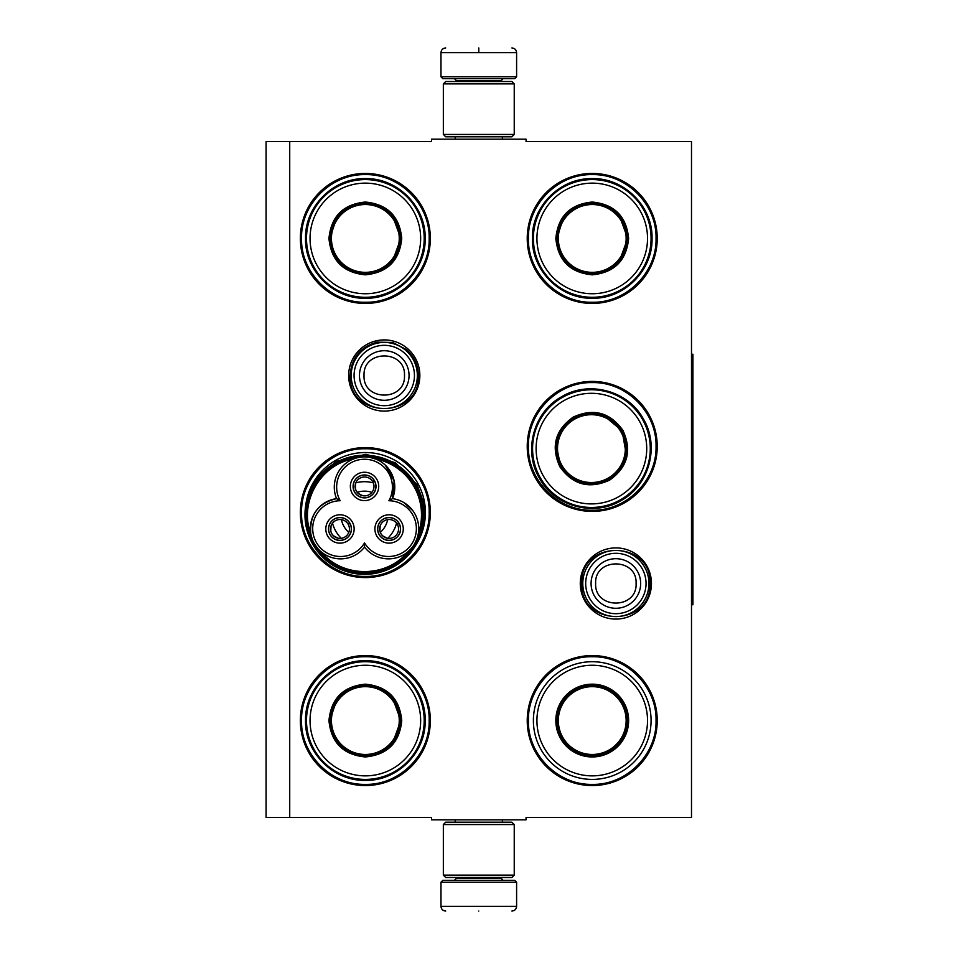 <?xml version="1.0" encoding="UTF-8"?>
<svg xmlns="http://www.w3.org/2000/svg" width="959" height="959" viewBox="0 0 959 959"><rect width="100%" height="100%" fill="white"/><g stroke="black" fill="none" stroke-linecap="round" stroke-linejoin="round"><path stroke-width="1.44" d="M289.726 141.536L431.526 141.536L431.526 139.175L526.059 139.175L526.059 141.536L691.499 141.536L691.499 817.464L526.059 817.464L526.059 819.825L431.526 819.825L431.526 817.464L289.726 817.464L289.726 141.536L266.087 141.536L266.087 817.464L289.726 817.464M651.461 583.492A35.591 35.591 0 0 1 615.87 619.082A35.591 35.591 0 0 1 580.279 583.492A35.591 35.591 0 0 1 615.87 547.901A35.591 35.591 0 0 1 651.461 583.492M419.85 375.508A35.591 35.591 0 0 1 384.259 411.099A35.591 35.591 0 0 1 348.668 375.508A35.591 35.591 0 0 1 384.259 339.918A35.591 35.591 0 0 1 419.85 375.508M430.339 720.569A64.996 64.996 0 0 1 365.355 785.553A64.996 64.996 0 0 1 300.359 720.569A64.996 64.996 0 0 1 365.355 655.572A64.996 64.996 0 0 1 430.339 720.569M430.339 512.586A64.996 64.996 0 0 1 365.355 577.582A64.996 64.996 0 0 1 300.359 512.586A64.996 64.996 0 0 1 365.355 447.589A64.996 64.996 0 0 1 430.339 512.586M430.339 238.431A64.996 64.996 0 0 1 365.355 303.428A64.996 64.996 0 0 1 300.359 238.431A64.996 64.996 0 0 1 365.355 173.447A64.996 64.996 0 0 1 430.339 238.431M657.227 720.569A64.996 64.996 0 0 1 592.23 785.553A64.996 64.996 0 0 1 527.234 720.569A64.996 64.996 0 0 1 592.23 655.572A64.996 64.996 0 0 1 657.227 720.569M657.227 446.414A64.996 64.996 0 0 1 592.23 511.411A64.996 64.996 0 0 1 527.234 446.414A64.996 64.996 0 0 1 592.23 381.418A64.996 64.996 0 0 1 657.227 446.414M657.227 238.431A64.996 64.996 0 0 1 592.23 303.428A64.996 64.996 0 0 1 527.234 238.431A64.996 64.996 0 0 1 592.23 173.447A64.996 64.996 0 0 1 657.227 238.431M415.451 545.695A60.045 60.045 0 0 0 369.047 452.648A60.045 60.045 0 0 0 305.753 505.201M365.355 448.776C399.447 447.901 430.04 478.493 429.164 512.586C430.04 546.69 399.447 577.27 365.355 576.395C331.251 577.27 300.67 546.69 301.534 512.586C300.67 478.493 331.251 447.901 365.355 448.776M592.23 382.605C626.335 381.73 656.915 412.31 656.04 446.414C656.915 480.507 626.335 511.099 592.23 510.224C558.138 511.099 527.546 480.507 528.421 446.414C527.546 412.31 558.138 381.73 592.23 382.605M592.23 174.622C626.335 173.747 656.915 204.339 656.04 238.431C656.915 272.536 626.335 303.116 592.23 302.253C558.138 303.116 527.546 272.536 528.421 238.431C527.546 204.339 558.138 173.747 592.23 174.622M365.355 784.378C331.251 785.253 300.67 754.661 301.534 720.569C300.67 686.464 331.251 655.884 365.355 656.747C399.447 655.884 430.04 686.464 429.164 720.569C430.04 754.661 399.447 785.253 365.355 784.378M592.23 656.747C626.335 655.884 656.915 686.464 656.04 720.569C656.915 754.661 626.335 785.253 592.23 784.378C558.138 785.253 527.546 754.661 528.421 720.569C527.546 686.464 558.138 655.884 592.23 656.747M365.355 302.253C331.251 303.116 300.67 272.536 301.534 238.431C300.67 204.339 331.251 173.747 365.355 174.622C399.447 173.747 430.04 204.339 429.164 238.431C430.04 272.536 399.447 303.116 365.355 302.253M417.345 375.508A33.086 33.086 0 0 1 384.259 408.594A33.086 33.086 0 0 1 351.174 375.508A33.086 33.086 0 0 1 384.259 342.423A33.086 33.086 0 0 1 417.345 375.508M414.444 375.508A30.185 30.185 0 0 1 384.259 405.693A30.185 30.185 0 0 1 354.075 375.508A30.185 30.185 0 0 1 384.259 345.324A30.185 30.185 0 0 1 414.444 375.508M648.955 583.492A33.086 33.086 0 0 1 615.87 616.577A33.086 33.086 0 0 1 582.784 583.492A33.086 33.086 0 0 1 615.87 550.406A33.086 33.086 0 0 1 648.955 583.492M646.054 583.492A30.185 30.185 0 0 1 615.87 613.676A30.185 30.185 0 0 1 585.685 583.492A30.185 30.185 0 0 1 615.87 553.307A30.185 30.185 0 0 1 646.054 583.492M516.601 76.78L514.719 78.674L442.866 78.674L440.972 76.78L516.601 76.78L516.601 52.673C516.326 49.808 514.743 48.226 511.878 47.95M478.793 47.95C521.48 47.95 521.48 47.95 478.793 47.95C436.105 47.95 436.105 47.95 478.793 47.95M478.793 48.118L478.793 52.313M440.972 882.22L516.601 882.22L514.719 880.326L442.866 880.326L440.972 882.22L440.972 906.327C441.26 909.192 442.83 910.774 445.707 911.05M478.793 911.05C521.48 911.05 521.48 911.05 478.793 911.05C436.105 911.05 436.105 911.05 478.793 911.05M443.346 875.123L514.24 875.123L511.878 877.485L445.707 877.485L443.346 875.123L443.346 824.548L445.707 822.187L511.878 822.187L514.24 824.548L443.346 824.548M514.24 83.877L443.346 83.877L445.707 81.515L511.878 81.515L514.24 83.877L514.24 134.452L443.346 134.452L445.707 136.813L511.878 136.813L514.24 134.452M401.749 238.431C399.591 260.548 387.46 272.68 365.355 274.837C343.238 272.68 331.107 260.548 328.949 238.431C331.107 216.326 343.238 204.195 365.355 202.037C387.46 204.195 399.591 216.326 401.749 238.431M392.483 261.244L400.802 238.431C398.692 259.973 386.885 271.781 365.355 273.89C343.813 271.781 332.006 259.973 329.896 238.431C332.006 216.902 343.813 205.094 365.355 202.984C386.885 205.094 398.692 216.902 400.802 238.431L392.483 215.631M424.202 238.431A58.847 58.847 0 0 0 365.355 179.585A58.847 58.847 0 0 0 306.496 238.431A58.847 58.847 0 0 0 365.355 297.29A58.847 58.847 0 0 0 424.202 238.431M420.653 238.431A55.298 55.298 0 0 0 365.355 183.133A55.298 55.298 0 0 0 310.045 238.431A55.298 55.298 0 0 0 365.355 293.742A55.298 55.298 0 0 0 420.653 238.431M336.669 217.597L329.896 238.431M305.537 238.431C304.71 206.473 333.384 177.799 365.355 178.626C397.314 177.799 425.988 206.473 425.161 238.431C425.988 270.402 397.314 299.076 365.355 298.249C333.384 299.076 304.71 270.402 305.537 238.431M399.256 238.431A33.913 33.913 0 0 1 365.355 272.344A33.913 33.913 0 0 1 331.442 238.431A33.913 33.913 0 0 1 365.355 204.531A33.913 33.913 0 0 1 399.256 238.431M400.215 238.431A34.86 34.86 0 0 1 365.355 273.291A34.86 34.86 0 0 1 330.495 238.431A34.86 34.86 0 0 1 365.355 203.572A34.86 34.86 0 0 1 400.215 238.431M364.54 547.098A30.256 30.256 120 0 0 405.321 553.739A30.256 30.256 120 0 0 392.519 498.632A30.256 30.256 -0 0 0 364.54 456.88A30.256 30.256 -0 0 0 336.561 498.632A30.256 30.256 -120 0 0 314.396 543.741A57.9 57.9 0 0 0 414.684 543.729A57.9 57.9 0 0 0 364.552 456.88A57.9 57.9 0 0 0 314.396 543.741A30.256 30.256 -120 0 0 364.54 547.098L364.54 542.902A27.883 27.883 0 0 0 402.6 552.66A27.883 27.883 0 0 0 388.886 500.73A27.883 27.883 0 0 0 364.54 459.253A27.883 27.883 0 0 0 340.181 500.73A27.883 27.883 0 0 0 316.434 542.554A27.883 27.883 0 0 0 364.54 542.902M369.946 457.371L376.24 459.241M317.849 548.56L314.432 543.801M385.422 465.247L394.125 480.843L392.519 498.632L388.886 500.73M312.166 538.97L310.812 533.899M354.279 458.678L353.811 458.846C320.714 464.12 298.752 502.156 310.728 533.468C309.613 514.647 318.22 503.031 336.561 498.632L340.181 500.73M358.642 457.467L362.562 456.952M418.22 534.151L418.496 532.425M412.79 510.596L403.859 502.564M411.567 548.164L407.623 552.036C386.501 578.073 342.579 578.073 321.457 552.048M345.708 538.898A11.46 11.46 0 0 0 349.903 523.23A11.46 11.46 0 0 0 334.247 519.035A11.46 11.46 0 0 0 330.052 534.702A11.46 11.46 0 0 0 345.708 538.898M327.702 536.057A14.181 14.181 0 0 0 347.062 541.248A14.181 14.181 0 0 0 352.253 521.876A14.181 14.181 0 0 0 332.881 516.685A14.181 14.181 0 0 0 327.702 536.057M394.832 538.898A11.46 11.46 0 0 0 399.028 523.23A11.46 11.46 0 0 0 383.372 519.035A11.46 11.46 0 0 0 379.177 534.702A11.46 11.46 0 0 0 394.832 538.898M376.815 536.057A14.181 14.181 0 0 0 396.187 541.248A14.181 14.181 0 0 0 401.377 521.876A14.181 14.181 0 0 0 382.006 516.685A14.181 14.181 0 0 0 376.815 536.057M370.27 496.354A11.46 11.46 0 0 0 374.466 480.699A11.46 11.46 0 0 0 358.81 476.503A11.46 11.46 0 0 0 354.614 492.159A11.46 11.46 0 0 0 370.27 496.354M352.253 493.513A14.181 14.181 0 0 0 371.624 498.704A14.181 14.181 0 0 0 376.815 479.332A14.181 14.181 0 0 0 357.443 474.142A14.181 14.181 0 0 0 352.253 493.513M417.129 538.335L414.684 543.729M415.295 485.482C399.483 456.136 357.311 446.894 330.687 466.937C306.341 483.372 298.525 518.987 313.773 544.089C329.596 573.434 371.756 582.676 398.393 562.633C422.739 546.21 430.543 510.584 415.295 485.482M416.11 485.014A59.554 59.554 0 0 0 334.763 463.209A59.554 59.554 0 0 0 312.958 544.568A59.554 59.554 0 0 0 394.317 566.361A59.554 59.554 0 0 0 416.11 485.014M313.521 482.269L336.022 461.423L365.858 454.302L395.36 462.729L416.937 484.535L423.926 503.247L424.453 523.23M344.065 526.599A23.639 23.639 0 0 0 348.788 532.401A23.639 23.639 0 0 1 341.404 519.622A23.639 23.639 0 0 0 344.065 526.599M380.291 532.401A23.639 23.639 0 0 0 387.676 519.622A23.639 23.639 0 0 1 380.291 532.401M357.156 492.339A23.639 23.639 0 0 1 371.912 492.339A23.639 23.639 0 0 0 357.156 492.339M332.521 523.146A33.086 33.086 0 0 0 341.284 538.335M387.784 538.335A33.086 33.086 0 0 0 396.546 523.146M355.777 482.88A33.086 33.086 0 0 1 373.303 482.88M384.367 520.785A9.458 9.458 0 0 1 397.23 524.141L398.86 523.194A11.34 11.34 0 0 0 379.249 523.326A11.34 11.34 0 0 0 389.054 540.313A11.34 11.34 0 0 0 398.98 523.398L397.35 524.345A9.458 9.458 0 0 1 393.825 537.148A9.458 9.458 0 0 1 380.915 533.695A9.458 9.458 0 0 1 384.367 520.785M387.328 538.251L382.581 535.817L380.915 533.695L379.908 531.19L380.172 525.856M335.254 520.785A9.458 9.458 0 0 1 348.105 524.141L349.747 523.194A11.34 11.34 0 0 0 330.136 523.326A11.34 11.34 0 0 0 339.942 540.313A11.34 11.34 0 0 0 349.855 523.398L348.225 524.345A9.458 9.458 0 0 1 344.701 537.148A9.458 9.458 0 0 1 331.79 533.695A9.458 9.458 0 0 1 335.254 520.785M338.215 538.251L333.456 535.817L331.79 533.695L330.783 531.19L331.047 525.856M359.817 478.241A9.458 9.458 0 0 1 372.667 481.598L374.298 480.651A11.34 11.34 0 0 0 354.698 480.783A11.34 11.34 0 0 0 364.504 497.769A11.34 11.34 0 0 0 374.418 480.855L372.787 481.802A9.458 9.458 0 0 1 369.263 494.616A9.458 9.458 0 0 1 356.352 491.152A9.458 9.458 0 0 1 359.817 478.241M362.778 495.719L358.019 493.274L356.352 491.152L355.345 488.646L355.609 483.312M401.749 720.569C399.591 742.674 387.46 754.805 365.355 756.963C343.238 754.805 331.107 742.674 328.949 720.569C331.107 698.452 343.238 686.32 365.355 684.163C387.46 686.32 399.591 698.452 401.749 720.569M392.483 743.369L400.802 720.569C398.692 742.098 386.885 753.906 365.355 756.016C343.813 753.906 332.006 742.098 329.896 720.569C332.006 699.027 343.813 687.219 365.355 685.11C386.885 687.219 398.692 699.027 400.802 720.569L392.483 697.756M424.202 720.569A58.847 58.847 0 0 0 365.355 661.71A58.847 58.847 0 0 0 306.496 720.569A58.847 58.847 0 0 0 365.355 779.415A58.847 58.847 0 0 0 424.202 720.569M420.653 720.569A55.298 55.298 0 0 0 365.355 665.258A55.298 55.298 0 0 0 310.045 720.569A55.298 55.298 0 0 0 365.355 775.867A55.298 55.298 0 0 0 420.653 720.569M336.669 699.722L329.896 720.569M305.537 720.569C304.71 688.598 333.384 659.924 365.355 660.751C397.314 659.924 425.988 688.598 425.161 720.569C425.988 752.527 397.314 781.201 365.355 780.374C333.384 781.201 304.71 752.527 305.537 720.569M399.256 720.569A33.913 33.913 0 0 1 365.355 754.469A33.913 33.913 0 0 1 331.442 720.569A33.913 33.913 0 0 1 365.355 686.656A33.913 33.913 0 0 1 399.256 720.569M400.215 720.569A34.86 34.86 0 0 1 365.355 755.428A34.86 34.86 0 0 1 330.495 720.569A34.86 34.86 0 0 1 365.355 685.709A34.86 34.86 0 0 1 400.215 720.569M628.625 238.431C626.467 260.548 614.335 272.68 592.23 274.837C570.125 272.68 557.994 260.548 555.836 238.431C557.994 216.326 570.125 204.195 592.23 202.037C614.335 204.195 626.467 216.326 628.625 238.431M619.37 261.244L627.677 238.431C625.58 259.973 613.76 271.781 592.23 273.89C570.701 271.781 558.881 259.973 556.783 238.431C558.881 216.902 570.701 205.094 592.23 202.984C613.76 205.094 625.58 216.902 627.677 238.431L619.37 215.631M651.077 238.431A58.847 58.847 0 0 0 592.23 179.585A58.847 58.847 0 0 0 533.384 238.431A58.847 58.847 0 0 0 592.23 297.29A58.847 58.847 0 0 0 651.077 238.431M647.529 238.431A55.298 55.298 0 0 0 592.23 183.133A55.298 55.298 0 0 0 536.932 238.431A55.298 55.298 0 0 0 592.23 293.742A55.298 55.298 0 0 0 647.529 238.431M563.556 217.597L556.783 238.431M532.413 238.431C531.598 206.473 560.272 177.799 592.23 178.626C624.189 177.799 652.863 206.473 652.048 238.431C652.863 270.402 624.189 299.076 592.23 298.249C560.272 299.076 531.598 270.402 532.413 238.431M626.143 238.431A33.913 33.913 0 0 1 592.23 272.344A33.913 33.913 0 0 1 558.33 238.431A33.913 33.913 0 0 1 592.23 204.531A33.913 33.913 0 0 1 626.143 238.431M627.09 238.431A34.86 34.86 0 0 1 592.23 273.291A34.86 34.86 0 0 1 557.371 238.431A34.86 34.86 0 0 1 592.23 203.572A34.86 34.86 0 0 1 627.09 238.431M622.942 430.411C632.125 450.634 627.689 467.213 609.612 480.135C589.389 489.318 572.823 484.882 559.9 466.805C550.718 446.582 555.153 430.016 573.218 417.093C593.441 407.911 610.02 412.346 622.942 430.411M626.323 454.806L622.127 430.891C631.07 450.586 626.742 466.721 609.145 479.308C589.449 488.263 573.302 483.935 560.715 466.338C551.773 446.642 556.1 430.495 573.698 417.908C593.393 408.966 609.54 413.293 622.127 430.891L603.511 415.295M642.386 419.191A58.847 58.847 0 0 0 561.998 397.649A58.847 58.847 0 0 0 540.456 478.038A58.847 58.847 0 0 0 620.845 499.579A58.847 58.847 0 0 0 642.386 419.191M639.317 420.965A55.298 55.298 0 0 0 563.772 400.718A55.298 55.298 0 0 0 543.525 476.263A55.298 55.298 0 0 0 619.07 496.498A55.298 55.298 0 0 0 639.317 420.965M556.172 444.904L560.715 466.338M539.617 478.517C522.931 451.245 533.42 412.082 561.518 396.81C588.778 380.124 627.953 390.613 643.225 418.699C659.912 445.971 649.423 485.146 621.324 500.418C594.053 517.105 554.889 506.604 539.617 478.517M620.785 431.658A33.913 33.913 0 0 1 608.378 477.978A33.913 33.913 0 0 1 562.058 465.571A33.913 33.913 0 0 1 574.465 419.251A33.913 33.913 0 0 1 620.785 431.658M621.612 431.178A34.86 34.86 0 0 1 608.845 478.805A34.86 34.86 0 0 1 561.231 466.038A34.86 34.86 0 0 1 573.985 418.424A34.86 34.86 0 0 1 621.612 431.178M592.23 665.258A55.298 55.298 0 0 1 647.529 720.569A55.298 55.298 0 0 1 592.23 775.867A55.298 55.298 0 0 1 536.932 720.569A55.298 55.298 0 0 1 592.23 665.258M592.23 661.71A58.847 58.847 0 0 1 651.077 720.569A58.847 58.847 0 0 1 592.23 779.415A58.847 58.847 0 0 1 533.384 720.569A58.847 58.847 0 0 1 592.23 661.71M592.23 684.163A36.394 36.394 0 0 0 555.836 720.569A36.394 36.394 0 0 0 592.23 756.963A36.394 36.394 0 0 0 628.625 720.569A36.394 36.394 0 0 0 592.23 684.163M592.23 685.11A35.447 35.447 0 0 0 556.783 720.569A35.447 35.447 0 0 0 592.23 756.016A35.447 35.447 0 0 0 627.677 720.569A35.447 35.447 0 0 0 592.23 685.11M627.342 720.569C625.268 741.894 613.556 753.594 592.23 755.68C570.905 753.594 559.205 741.894 557.119 720.569C559.205 699.231 570.905 687.531 592.23 685.445C613.556 687.531 625.268 699.231 627.342 720.569M626.143 720.569A33.913 33.913 0 0 1 592.23 754.469A33.913 33.913 0 0 1 558.33 720.569A33.913 33.913 0 0 1 592.23 686.656A33.913 33.913 0 0 1 626.143 720.569M627.09 720.569A34.86 34.86 0 0 1 592.23 755.428A34.86 34.86 0 0 1 557.371 720.569A34.86 34.86 0 0 1 592.23 685.709A34.86 34.86 0 0 1 627.09 720.569A34.86 34.86 0 0 1 592.23 755.428A34.86 34.86 0 0 1 557.371 720.569A34.86 34.86 0 0 1 592.23 685.709A34.86 34.86 0 0 1 627.09 720.569M691.499 354.243L692.913 354.243L692.913 604.757L691.499 604.757M359.469 375.508A24.79 24.79 0 0 0 384.259 400.299A24.79 24.79 0 0 0 409.049 375.508A24.79 24.79 180 0 0 384.259 350.718A24.79 24.79 180 0 0 359.469 375.508M364.036 375.508C362.766 401.605 405.753 401.605 404.482 375.508C405.741 349.424 362.766 349.424 364.036 375.508M591.08 583.492A24.79 24.79 0 0 0 615.87 608.282A24.79 24.79 0 0 0 640.66 583.492A24.79 24.79 180 0 0 615.87 558.701A24.79 24.79 180 0 0 591.08 583.492M595.635 583.492C594.376 609.576 637.351 609.576 636.093 583.492C637.351 557.395 594.376 557.395 595.635 583.492M501.245 81.515L501.245 80.568L456.34 80.568L454.446 78.674M440.972 76.78L440.972 52.673L516.601 52.673M456.34 877.485L456.34 878.432L501.245 878.432L503.139 880.326M516.601 882.22L516.601 906.327L440.972 906.327M418.34 533.468A56.953 56.953 0 0 0 375.257 458.846M502.372 139.175L502.372 136.813M455.201 139.175L455.201 136.813M456.34 81.515L456.34 80.568M501.245 80.568L503.139 78.674M440.972 52.673C441.26 49.808 442.83 48.226 445.707 47.95M502.372 819.825L502.372 822.187M455.201 819.825L455.201 822.187M501.245 877.485L501.245 878.432M456.34 878.432L454.446 880.326M516.601 906.327C516.326 909.192 514.755 910.774 511.878 911.05M514.24 875.123L514.24 824.548M443.346 83.877L443.346 134.452M581.765 583.492C579.656 539.497 652.084 539.485 649.974 583.492C652.084 627.486 579.656 627.486 581.765 583.492M350.155 375.508C351.342 357.971 360.404 346.834 377.343 342.123L392.734 342.483L406.4 349.579C414.18 356.484 418.16 365.127 418.364 375.508C420.474 419.515 348.045 419.503 350.155 375.508"/></g></svg>
